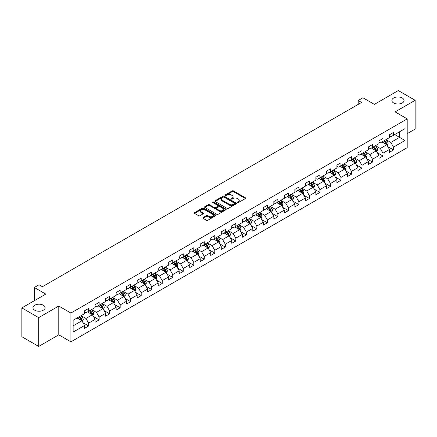 <?xml version="1.0" encoding="UTF-8"?>
<svg xmlns="http://www.w3.org/2000/svg" width="437" height="437" viewBox="0 0 437 437"><rect width="100%" height="100%" fill="white"/><g stroke="black" fill="none" stroke-linecap="round" stroke-linejoin="round"><path stroke-width="0.66" d="M237.455 202.599A0.655 0.377 0 0 0 238.383 202.599L245.408 198.54A0.934 0.541 0 0 0 245.687 198.158A0.934 0.541 0 0 0 245.408 197.775L233.505 190.903A0.934 0.541 0 0 0 232.178 190.903L225.153 194.957A0.655 0.377 0 0 0 224.962 195.224A0.655 0.377 0 0 0 225.153 195.492A0.655 0.377 0 0 0 226.076 195.492L226.989 194.968A2.993 1.726 0 0 1 231.222 194.968L232.216 195.541A2.993 1.726 0 0 1 233.09 196.765A2.993 1.726 0 0 1 232.216 197.988L231.304 198.513A0.655 0.377 0 0 0 231.113 198.78A0.655 0.377 0 0 0 231.304 199.048A0.655 0.377 0 0 0 232.233 199.048L233.139 198.518A2.993 1.726 0 0 1 237.373 198.518L238.367 199.092A2.993 1.726 0 0 1 239.241 200.315A2.993 1.726 0 0 1 238.367 201.539L237.455 202.063A0.655 0.377 0 0 0 237.264 202.331A0.655 0.377 0 0 0 237.455 202.599L237.455 202.063M43.35 305.228A6.102 3.523 0 0 0 36.703 304.463A6.102 3.523 0 0 0 32.933 307.719A6.102 3.523 0 0 0 34.72 310.204A6.102 3.523 0 0 0 41.368 310.969A6.102 3.523 0 0 0 45.137 307.719A6.102 3.523 0 0 0 43.35 305.228M402.28 98.003A6.102 3.523 0 0 0 395.632 97.238A6.102 3.523 0 0 0 391.863 100.488A6.102 3.523 0 0 0 393.65 102.979A6.102 3.523 0 0 0 400.297 103.744A6.102 3.523 0 0 0 404.067 100.488A6.102 3.523 0 0 0 402.28 98.003M203.139 217.56A0.934 0.541 0 0 0 202.866 217.943A0.934 0.541 0 0 0 203.139 218.325L206.483 220.253A0.934 0.541 0 0 0 207.804 220.253L215.61 215.747A0.934 0.541 0 0 0 215.883 215.365A0.934 0.541 0 0 0 215.61 214.982L203.702 208.105A0.934 0.541 0 0 0 202.38 208.105L194.574 212.611A0.934 0.541 0 0 0 194.301 212.994A0.934 0.541 0 0 0 194.574 213.376L198.611 215.709A0.934 0.541 0 0 0 199.933 215.709L203.271 213.78A0.934 0.541 0 0 0 203.549 213.398A0.934 0.541 0 0 0 203.271 213.016L201.271 211.858A2.502 1.442 0 0 1 200.539 210.836A2.502 1.442 0 0 1 202.085 209.503A2.502 1.442 0 0 1 204.811 209.815L212.65 214.343A2.502 1.442 0 0 1 213.382 215.365A2.502 1.442 0 0 1 211.836 216.697A2.502 1.442 0 0 1 209.11 216.386L207.804 215.632A0.934 0.541 0 0 0 206.483 215.632L203.139 217.56L203.139 218.325L206.483 216.408L206.483 215.632M407.197 133.678L415.15 129.09L415.15 100.297L398.304 90.568L374.378 104.383L362.923 97.768L358.203 100.488L361.574 102.438L42.405 286.705L39.035 284.76L34.315 287.486L34.315 300.711M38.696 317.639L38.696 346.432L58.782 334.835L58.782 306.042L38.696 317.639L21.85 307.91L45.776 294.101L34.315 287.486M58.782 306.042L70.909 313.045L407.197 118.897L407.197 147.684L70.909 341.838L70.909 313.045M415.15 100.297L395.07 111.888L407.197 118.897M227.054 208.373A0.934 0.541 0 0 0 228.376 208.373L236.182 203.866A0.934 0.541 0 0 0 236.455 203.484A0.934 0.541 0 0 0 236.182 203.101L224.274 196.229A0.934 0.541 0 0 0 222.952 196.229L215.146 200.736A0.934 0.541 0 0 0 214.873 201.118A0.934 0.541 0 0 0 215.146 201.501L227.054 208.373M213.125 202.741A0.655 0.377 0 0 1 213.791 202.834L213.791 202.052L225.896 209.044A0.934 0.541 0 0 1 226.169 209.427A0.934 0.541 0 0 1 225.896 209.804L218.09 214.31A0.934 0.541 0 0 1 216.768 214.31L204.86 207.438L208.203 205.527L208.203 204.745L204.86 206.674A0.934 0.541 0 0 0 204.587 207.056A0.934 0.541 0 0 0 204.86 207.438L204.86 206.674M208.203 205.527A0.934 0.541 0 0 1 209.525 205.527L209.525 204.745A0.934 0.541 0 0 0 208.203 204.745M209.525 204.745L214.354 207.531A0.934 0.541 0 0 0 215.676 207.531L217.894 206.253A0.934 0.541 0 0 0 218.167 205.871A0.934 0.541 0 0 0 217.894 205.488L212.863 202.588A0.655 0.377 0 0 1 212.672 202.32A0.655 0.377 0 0 1 213.076 201.97A0.655 0.377 0 0 1 213.791 202.052M38.696 346.432L21.85 336.703L21.85 307.91M83.008 322.719L88.635 325.964L88.635 323.123L95.108 319.392L95.108 322.227L99.15 319.895L99.15 317.054L105.617 313.318L105.617 316.159L109.66 313.826L109.66 310.986L116.133 307.249L116.133 310.09L120.175 307.757L120.175 304.917L126.643 301.18L126.643 304.021L130.69 301.688L130.69 298.848L137.158 295.112L137.158 297.952L141.2 295.614L141.2 292.774L147.673 289.043L147.673 291.883L151.715 289.545L151.715 286.705L158.183 282.974L158.183 285.814L162.225 283.476L162.225 280.636L168.698 276.9L168.698 279.74L172.741 277.408L172.741 274.567L179.208 270.831L179.208 273.671L183.256 271.339L183.256 268.498L189.724 264.762L189.724 267.602L193.766 265.27L193.766 262.429L200.239 258.693L200.239 261.534L204.281 259.201L204.281 256.361L210.749 252.624L210.749 255.465L214.791 253.127L214.791 250.286L221.264 246.555L221.264 249.396L225.306 247.058L225.306 244.217L231.774 240.481L231.774 243.322L235.822 240.989L235.822 238.149L242.289 234.412L242.289 237.253L246.331 234.92L246.331 232.08L252.805 228.343L252.805 231.184L256.847 228.851L256.847 226.011L263.314 222.275L263.314 225.115L267.357 222.783L267.357 219.942L273.83 216.206L273.83 219.046L277.872 216.708L277.872 213.868L284.34 210.137L284.34 212.977L288.387 210.639L288.387 207.799L294.855 204.063L294.855 206.903L298.897 204.571L298.897 201.73L305.37 197.994L305.37 200.834L309.412 198.502L309.412 195.661L315.88 191.925L315.88 194.765L319.928 192.433L319.928 189.592L326.395 185.856L326.395 188.697L330.438 186.364L330.438 183.524L336.905 179.787L336.905 182.628L340.953 180.29L340.953 177.449L347.42 173.718L347.42 176.559L351.463 174.221L351.463 171.38L357.936 167.644L357.936 170.485L361.978 168.152L361.978 165.312L368.446 161.575L368.446 164.416L372.493 162.083L372.493 159.243L378.961 155.506L378.961 158.347L383.003 156.014L383.003 153.174L389.476 149.438L389.476 152.278L393.519 149.946L393.519 147.105L404.973 140.49L404.973 128.658L399.582 131.772L399.582 137.376L404.973 140.49M88.635 325.964L84.592 328.302L84.592 325.461L73.137 332.076L73.137 320.245L84.592 313.629L84.592 310.789L88.635 308.456L88.635 311.297L95.108 307.561L95.108 304.72L99.15 302.388L99.15 305.228L105.617 301.492L105.617 298.651L109.66 296.319L109.66 299.159L116.133 295.423L116.133 292.582L120.175 290.244L120.175 293.085L126.643 289.354L126.643 286.514L130.69 284.176L130.69 287.016L137.158 283.28L137.158 280.445L141.2 278.107L141.2 280.947L147.673 277.211L147.673 274.37L151.715 272.038L151.715 274.878L158.183 271.142L158.183 268.302L162.225 265.969L162.225 268.81L168.698 265.073L168.698 262.233L172.741 259.9L172.741 262.741L179.208 259.004L179.208 256.164L183.256 253.831L183.256 256.666L189.724 252.936L189.724 250.095L193.766 247.757L193.766 250.598L200.239 246.867L200.239 244.026L204.281 241.688L204.281 244.529L210.749 240.792L210.749 237.952L214.791 235.619L214.791 238.46L221.264 234.724L221.264 231.883L225.306 229.551L225.306 232.391L231.774 228.655L231.774 225.814L235.822 223.482L235.822 226.322L242.289 222.586L242.289 219.745L246.331 217.413L246.331 220.253L252.805 216.517L252.805 213.677L256.847 211.339L256.847 214.179L263.314 210.448L263.314 207.608L267.357 205.27L267.357 208.11L273.83 204.374L273.83 201.533L277.872 199.201L277.872 202.041L284.34 198.305L284.34 195.465L288.387 193.132L288.387 195.973L294.855 192.236L294.855 189.396L298.897 187.063L298.897 189.904L305.37 186.167L305.37 183.327L309.412 180.994L309.412 183.835L315.88 180.099L315.88 177.258L319.928 174.92L319.928 177.761L326.395 174.03L326.395 171.189L330.438 168.851L330.438 171.692L336.905 167.955L336.905 165.115L340.953 162.782L340.953 165.623L347.42 161.887L347.42 159.046L351.463 156.714L351.463 159.554L357.936 155.818L357.936 152.977L361.978 150.645L361.978 153.485L368.446 149.749L368.446 146.908L372.493 144.576L372.493 147.416L378.961 143.68L378.961 140.84L383.003 138.502L383.003 141.342L389.476 137.611L389.476 134.771L393.519 132.433L393.519 135.273L404.973 128.658M87.558 311.92L92.409 314.722L85.942 318.458L81.085 315.656M84.592 312.073L85.942 312.854L88.635 311.297M85.942 318.458L88.635 323.123M92.409 314.722L95.108 319.392M98.068 305.851L102.924 308.653L96.451 312.384L91.601 309.587M95.108 306.004L96.451 306.785L99.15 305.228M96.451 312.384L99.15 317.054M102.924 308.653L105.617 313.318M108.584 299.782L113.434 302.579L106.967 306.315L102.116 303.513M105.617 299.935L106.967 300.716L109.66 299.159M106.967 306.315L109.66 310.986M113.434 302.579L116.133 307.249M119.099 293.708L123.95 296.51L117.482 300.246L112.626 297.444M116.133 293.866L117.482 294.642L120.175 293.085M117.482 300.246L120.175 304.917M123.95 296.51L126.643 301.18M129.609 287.639L134.459 290.441L127.992 294.177L123.141 291.375M126.643 287.797L127.992 288.573L130.69 287.016M127.992 294.177L130.69 298.848M134.459 290.441L137.158 295.112M140.124 281.57L144.975 284.372L138.507 288.109L133.651 285.306M137.158 281.728L138.507 282.504L141.2 280.947M138.507 288.109L141.2 292.774M144.975 284.372L147.673 289.043M150.634 275.501L155.49 278.303L149.017 282.04L144.166 279.238M147.673 275.654L149.017 276.435L151.715 274.878M149.017 282.04L151.715 286.705M155.49 278.303L158.183 282.974M161.149 269.432L166 272.235L159.532 275.966L154.682 273.169M158.183 269.585L159.532 270.366L162.225 268.81M159.532 275.966L162.225 280.636M166 272.235L168.698 276.9M171.665 263.364L176.515 266.16L170.048 269.897L165.191 267.094M168.698 263.516L170.048 264.298L172.741 262.741M170.048 269.897L172.741 274.567M176.515 266.16L179.208 270.831M182.174 257.289L187.031 260.091L180.557 263.828L175.707 261.026M179.208 257.448L180.557 258.223L183.256 256.666M180.557 263.828L183.256 268.498M187.031 260.091L189.724 264.762M192.69 251.22L197.54 254.023L191.073 257.759L186.217 254.957M189.724 251.379L191.073 252.154L193.766 250.598M191.073 257.759L193.766 262.429M197.54 254.023L200.239 258.693M203.2 245.152L208.056 247.954L201.583 251.69L196.732 248.888M200.239 245.31L201.583 246.086L204.281 244.529M201.583 251.69L204.281 256.361M208.056 247.954L210.749 252.624M213.715 239.083L218.566 241.885L212.098 245.621L207.247 242.819M210.749 239.236L212.098 240.017L214.791 238.46M212.098 245.621L214.791 250.286M218.566 241.885L221.264 246.555M224.23 233.014L229.081 235.816L222.613 239.547L217.757 236.75M221.264 233.167L222.613 233.948L225.306 232.391M222.613 239.547L225.306 244.217M229.081 235.816L231.774 240.481M234.74 226.945L239.596 229.747L233.123 233.478L228.272 230.676M231.774 227.098L233.123 227.879L235.822 226.322M233.123 233.478L235.822 238.149M239.596 229.747L242.289 234.412M245.255 220.871L250.106 223.673L243.638 227.409L238.782 224.607M242.289 221.029L243.638 221.805L246.331 220.253M243.638 227.409L246.331 232.08M250.106 223.673L252.805 228.343M255.765 214.802L260.621 217.604L254.148 221.34L249.298 218.538M252.805 214.96L254.148 215.736L256.847 214.179M254.148 221.34L256.847 226.011M260.621 217.604L263.314 222.275M266.28 208.733L271.131 211.535L264.664 215.272L259.813 212.469M263.314 208.891L264.664 209.667L267.357 208.11M264.664 215.272L267.357 219.942M271.131 211.535L273.83 216.206M276.796 202.664L281.647 205.466L275.179 209.203L270.323 206.401M273.83 202.817L275.179 203.598L277.872 202.041M275.179 209.203L277.872 213.868M281.647 205.466L284.34 210.137M287.306 196.595L292.162 199.398L285.689 203.129L280.838 200.332M284.34 196.748L285.689 197.529L288.387 195.973M285.689 203.129L288.387 207.799M292.162 199.398L294.855 204.063M297.821 190.527L302.672 193.329L296.204 197.06L291.353 194.257M294.855 190.679L296.204 191.461L298.897 189.904M296.204 197.06L298.897 201.73M302.672 193.329L305.37 197.994M308.331 184.458L313.187 187.255L306.714 190.991L301.863 188.189M305.37 184.611L306.714 185.386L309.412 183.835M306.714 190.991L309.412 195.661M313.187 187.255L315.88 191.925M318.846 178.383L323.697 181.186L317.229 184.922L312.379 182.12M315.88 178.542L317.229 179.317L319.928 177.761M317.229 184.922L319.928 189.592M323.697 181.186L326.395 185.856M329.361 172.315L334.212 175.117L327.745 178.853L322.888 176.051M326.395 172.473L327.745 173.249L330.438 171.692M327.745 178.853L330.438 183.524M334.212 175.117L336.905 179.787M339.871 166.246L344.727 169.048L338.254 172.784L333.404 169.982M336.905 166.404L338.254 167.18L340.953 165.623M338.254 172.784L340.953 177.449M344.727 169.048L347.42 173.718M350.387 160.177L355.237 162.979L348.77 166.715L343.919 163.913M347.42 160.33L348.77 161.111L351.463 159.554M348.77 166.715L351.463 171.38M355.237 162.979L357.936 167.644M360.902 154.108L365.753 156.91L359.28 160.641L354.429 157.844M357.936 154.261L359.28 155.042L361.978 153.485M359.28 160.641L361.978 165.312M365.753 156.91L368.446 161.575M371.412 148.039L376.262 150.836L369.795 154.572L364.944 151.77M368.446 148.192L369.795 148.973L372.493 147.416M369.795 154.572L372.493 159.243M376.262 150.836L378.961 155.506M381.927 141.965L386.778 144.767L380.31 148.504L375.454 145.701M378.961 142.123L380.31 142.899L383.003 141.342M380.31 148.504L383.003 153.174M386.778 144.767L389.476 149.438M394.731 134.574L399.582 137.376L390.82 142.435L385.969 139.632M389.476 136.054L390.82 136.83L393.519 135.273M390.82 142.435L393.519 147.105M58.782 334.835L70.909 341.838M358.203 100.488L358.203 104.383M73.137 325.849L81.894 320.791L77.043 317.989M81.894 320.791L84.592 325.461M387.892 146.695L393.519 149.946M377.377 152.764L383.003 156.014M366.862 158.833L372.493 162.083M356.352 164.902L361.978 168.152M345.836 170.971L351.463 174.221M335.326 177.045L340.953 180.29M324.811 183.114L330.438 186.364M314.296 189.183L319.928 192.433M303.786 195.252L309.412 198.502M293.271 201.32L298.897 204.571M282.761 207.389L288.387 210.639M272.246 213.464L277.872 216.708M261.73 219.532L267.357 222.783M251.22 225.601L256.847 228.851M240.705 231.67L246.331 234.92M230.195 237.739L235.822 240.989M219.68 243.808L225.306 247.058M209.165 249.882L214.791 253.127M198.655 255.951L204.281 259.201M188.139 262.02L193.766 265.27M177.624 268.089L183.256 271.339M167.114 274.157L172.741 277.408M156.599 280.226L162.225 283.476M146.089 286.301L151.715 289.545M135.574 292.369L141.2 295.614M125.058 298.438L130.69 301.688M114.549 304.507L120.175 307.757M104.033 310.576L109.66 313.826M93.523 316.645L99.15 319.895M237.717 202.692L238.367 202.315A2.993 1.726 0 0 0 239.241 201.096L239.241 200.315M233.09 196.765L233.09 197.54A2.993 1.726 0 0 1 232.216 198.764L231.566 199.135M245.408 197.775L245.408 198.54L233.505 191.679A0.934 0.541 0 0 0 232.178 191.679L225.416 195.585M236.171 203.877L224.274 197.005A0.934 0.541 0 0 0 222.952 197.005L215.157 201.506M234.527 203.751A0.655 0.377 0 0 0 234.718 203.484A0.655 0.377 0 0 0 234.527 203.216L224.077 197.185A0.655 0.377 0 0 0 223.149 197.185L222.193 197.737A2.993 1.726 0 0 0 221.313 198.961A2.993 1.726 0 0 0 222.193 200.184L229.338 204.308A2.993 1.726 0 0 0 233.571 204.308L234.527 203.751L234.527 204.532A0.655 0.377 0 0 0 234.718 204.265L234.718 203.484M221.313 198.961L221.313 199.736A2.993 1.726 0 0 0 222.193 200.96L222.193 200.184M234.527 204.532L233.571 205.084A2.993 1.726 0 0 1 229.338 205.084L222.193 200.96M209.525 205.527L214.354 208.312A0.934 0.541 0 0 0 215.676 208.312L217.894 207.034A0.934 0.541 0 0 0 218.167 206.652L218.167 205.871M213.791 202.834L225.885 209.815M219.363 210.426A2.502 1.442 0 0 0 222.089 210.738A2.502 1.442 0 0 0 223.635 209.405A2.502 1.442 0 0 0 222.903 208.383L220.139 206.788A0.934 0.541 0 0 0 218.817 206.788L216.605 208.067A0.934 0.541 0 0 0 216.326 208.449A0.934 0.541 0 0 0 216.605 208.831L219.363 210.426L219.363 211.208A2.502 1.442 0 0 0 222.089 211.519A2.502 1.442 0 0 0 223.635 210.181L223.635 209.405M216.326 208.449L216.326 209.23A0.934 0.541 0 0 0 216.605 209.613L216.605 208.831M219.363 211.208L216.605 209.613M213.382 215.365L213.382 216.14A2.502 1.442 0 0 1 211.836 217.479A2.502 1.442 0 0 1 209.11 217.162L207.804 216.408A0.934 0.541 0 0 0 206.483 216.408M200.539 210.836L200.539 211.617A2.502 1.442 0 0 0 201.271 212.639L201.271 211.858M203.271 213.016L203.271 213.78L201.271 212.639M215.61 214.982L215.61 215.747L203.702 208.886A0.934 0.541 0 0 0 202.38 208.886L194.585 213.382M387.308 145.69L388.111 143.669A2.524 1.458 -120 0 0 387.308 141.522L385.915 139.665M383.489 142.872L382.544 141.61M383.828 140.872L385.216 142.724A2.524 1.458 60 0 1 385.942 144.248L386.75 143.778A2.524 1.458 -120 0 0 386.024 142.26L384.636 140.403M384.003 140.769L385.543 142.828A1.289 0.743 60 0 1 385.778 143.221L386.75 143.778M376.798 151.759L377.601 149.744A2.524 1.458 -120 0 0 376.792 147.591L375.399 145.734M372.979 148.941L372.034 147.679M373.313 146.941L374.706 148.798A2.524 1.458 60 0 1 375.427 150.317L376.235 149.847A2.524 1.458 -120 0 0 375.514 148.329L374.121 146.471M373.488 146.837L375.033 148.897A1.289 0.743 60 0 1 375.268 149.29L376.235 149.847M366.282 157.828L367.085 155.812A2.524 1.458 -120 0 0 366.277 153.66L364.89 151.803M362.464 155.009L361.519 153.748M362.797 153.01L364.19 154.867A2.524 1.458 60 0 1 364.911 156.386L365.72 155.916A2.524 1.458 -120 0 0 364.999 154.398L363.606 152.54M362.978 152.906L364.518 154.966A1.289 0.743 60 0 1 364.753 155.359L365.72 155.916M355.773 163.902L356.57 161.881A2.524 1.458 -120 0 0 355.767 159.729L354.374 157.872M351.949 161.078L351.004 159.816M352.288 159.079L353.675 160.936A2.524 1.458 60 0 1 354.402 162.455L355.21 161.99A2.524 1.458 -120 0 0 354.483 160.466L353.096 158.615M352.462 158.975L354.008 161.04A1.289 0.743 60 0 1 354.238 161.428L355.21 161.99M345.257 169.971L346.06 167.95A2.524 1.458 -120 0 0 345.252 165.798L343.864 163.941M341.439 167.147L340.494 165.891M341.772 165.148L343.165 167.005A2.524 1.458 60 0 1 343.886 168.524L344.695 168.059A2.524 1.458 -120 0 0 343.974 166.541L342.581 164.683M341.947 165.049L343.493 167.109A1.289 0.743 60 0 1 343.728 167.497L344.695 168.059M334.742 176.04L335.545 174.019A2.524 1.458 -120 0 0 334.742 171.867L333.349 170.015M330.924 173.221L329.979 171.96M331.262 171.217L332.65 173.074A2.524 1.458 60 0 1 333.376 174.592L334.185 174.128A2.524 1.458 -120 0 0 333.458 172.61L332.071 170.752M331.437 171.118L332.978 173.178A1.289 0.743 60 0 1 333.213 173.565L334.185 174.128M324.232 182.109L325.035 180.088A2.524 1.458 -120 0 0 324.227 177.941L322.834 176.084M320.414 179.29L319.469 178.028M320.747 177.291L322.14 179.143A2.524 1.458 60 0 1 322.861 180.667L323.67 180.197A2.524 1.458 -120 0 0 322.948 178.678L321.556 176.821M320.922 177.187L322.468 179.246A1.289 0.743 60 0 1 322.697 179.64L323.67 180.197M313.717 188.178L314.52 186.157A2.524 1.458 -120 0 0 313.711 184.01L312.324 182.153M309.899 185.359L308.954 184.097M310.232 183.36L311.625 185.217A2.524 1.458 60 0 1 312.346 186.736L313.154 186.266A2.524 1.458 -120 0 0 312.433 184.747L311.04 182.89M310.412 183.256L311.952 185.315A1.289 0.743 60 0 1 312.187 185.709L313.154 186.266M303.207 194.247L304.005 192.231A2.524 1.458 -120 0 0 303.202 190.079L301.809 188.221M299.383 191.428L298.438 190.166M299.722 189.429L301.109 191.286A2.524 1.458 60 0 1 301.836 192.804L302.644 192.335A2.524 1.458 -120 0 0 301.918 190.816L300.53 188.959M299.897 189.325L301.437 191.384A1.289 0.743 60 0 1 301.672 191.777L302.644 192.335M292.692 200.321L293.495 198.3A2.524 1.458 -120 0 0 292.686 196.147L291.299 194.29M288.873 197.497L287.928 196.235M289.207 195.497L290.6 197.355A2.524 1.458 60 0 1 291.321 198.873L292.129 198.409A2.524 1.458 -120 0 0 291.408 196.885L290.015 195.033M289.381 195.394L290.927 197.453A1.289 0.743 60 0 1 291.162 197.846L292.129 198.409M282.176 206.39L282.979 204.369A2.524 1.458 -120 0 0 282.176 202.216L280.783 200.359M278.358 203.566L277.413 202.304M278.697 201.566L280.084 203.423A2.524 1.458 60 0 1 280.811 204.942L281.619 204.478A2.524 1.458 -120 0 0 280.893 202.959L279.505 201.102M278.872 201.468L280.412 203.527A1.289 0.743 60 0 1 280.647 203.915L281.619 204.478M271.667 212.458L272.47 210.437A2.524 1.458 -120 0 0 271.661 208.285L270.268 206.433M267.848 209.64L266.903 208.378M268.181 207.635L269.574 209.492A2.524 1.458 60 0 1 270.295 211.011L271.104 210.547A2.524 1.458 -120 0 0 270.383 209.028L268.99 207.171M268.356 207.537L269.902 209.596A1.289 0.743 60 0 1 270.132 209.984L271.104 210.547M261.151 218.527L261.954 216.506A2.524 1.458 -120 0 0 261.146 214.359L259.758 212.502M257.333 215.709L256.388 214.447M257.666 213.704L259.059 215.561A2.524 1.458 60 0 1 259.78 217.08L260.589 216.615A2.524 1.458 -120 0 0 259.868 215.097L258.475 213.24M257.846 213.606L259.387 215.665A1.289 0.743 60 0 1 259.622 216.058L260.589 216.615M250.641 224.596L251.439 222.575A2.524 1.458 -120 0 0 250.636 220.428L249.243 218.571M246.818 221.778L245.873 220.516M247.156 219.778L248.544 221.635A2.524 1.458 60 0 1 249.27 223.154L250.079 222.684A2.524 1.458 -120 0 0 249.352 221.166L247.965 219.308M247.331 219.674L248.872 221.734A1.289 0.743 60 0 1 249.106 222.127L250.079 222.684M240.126 230.665L240.929 228.649A2.524 1.458 -120 0 0 240.121 226.497L238.733 224.64M236.308 227.846L235.363 226.585M236.641 225.847L238.034 227.704A2.524 1.458 60 0 1 238.755 229.223L239.563 228.753A2.524 1.458 -120 0 0 238.842 227.235L237.449 225.377M236.816 225.743L238.362 227.803A1.289 0.743 60 0 1 238.597 228.196L239.563 228.753M229.611 236.734L230.414 234.718A2.524 1.458 -120 0 0 229.611 232.566L228.218 230.709M225.792 233.915L224.847 232.653M226.131 231.916L227.519 233.773A2.524 1.458 60 0 1 228.245 235.292L229.054 234.822A2.524 1.458 -120 0 0 228.327 233.303L226.94 231.446M226.306 231.812L227.846 233.871A1.289 0.743 60 0 1 228.081 234.265L229.054 234.822M219.101 242.808L219.904 240.787A2.524 1.458 -120 0 0 219.095 238.635L217.702 236.778M215.277 239.984L214.338 238.722M215.616 237.985L217.009 239.842A2.524 1.458 60 0 1 217.73 241.361L218.538 240.896A2.524 1.458 -120 0 0 217.817 239.378L216.424 237.52M215.791 237.886L217.336 239.946A1.289 0.743 60 0 1 217.566 240.334L218.538 240.896M208.586 248.877L209.389 246.856A2.524 1.458 -120 0 0 208.58 244.704L207.193 242.846M204.767 246.058L203.822 244.796M205.1 244.054L206.493 245.911A2.524 1.458 60 0 1 207.214 247.429L208.023 246.965A2.524 1.458 -120 0 0 207.302 245.447L205.909 243.589M205.281 243.955L206.821 246.015A1.289 0.743 60 0 1 207.056 246.402L208.023 246.965M198.076 254.946L198.873 252.925A2.524 1.458 -120 0 0 198.07 250.778L196.677 248.921M194.252 252.127L193.307 250.865M194.591 250.122L195.978 251.98A2.524 1.458 60 0 1 196.705 253.498L197.513 253.034A2.524 1.458 -120 0 0 196.787 251.515L195.399 249.658M194.765 250.024L196.306 252.083A1.289 0.743 60 0 1 196.541 252.471L197.513 253.034M187.56 261.015L188.363 258.994A2.524 1.458 -120 0 0 187.555 256.847L186.167 254.99M183.742 258.196L182.797 256.934M184.075 256.197L185.468 258.054A2.524 1.458 60 0 1 186.189 259.573L186.998 259.103A2.524 1.458 -120 0 0 186.277 257.584L184.884 255.727M184.25 256.093L185.796 258.152A1.289 0.743 60 0 1 186.031 258.546L186.998 259.103M177.045 267.083L177.848 265.068A2.524 1.458 -120 0 0 177.045 262.916L175.652 261.058M173.227 264.265L172.282 263.003M173.565 262.266L174.953 264.123A2.524 1.458 60 0 1 175.674 265.641L176.488 265.172A2.524 1.458 -120 0 0 175.761 263.653L174.374 261.796M173.74 262.162L175.281 264.221A1.289 0.743 60 0 1 175.516 264.614L176.488 265.172M166.535 273.152L167.338 271.137A2.524 1.458 -120 0 0 166.53 268.984L165.137 267.127M162.711 270.334L161.766 269.072M163.05 268.334L164.443 270.192A2.524 1.458 60 0 1 165.164 271.71L165.973 271.24A2.524 1.458 -120 0 0 165.252 269.722L163.859 267.865M163.225 268.231L164.771 270.29A1.289 0.743 60 0 1 165 270.683L165.973 271.24M156.02 279.227L156.823 277.205A2.524 1.458 -120 0 0 156.014 275.053L154.627 273.196M152.202 276.403L151.257 275.141M152.535 274.403L153.928 276.26A2.524 1.458 60 0 1 154.649 277.779L155.457 277.315A2.524 1.458 -120 0 0 154.736 275.796L153.343 273.939M152.715 274.299L154.256 276.364A1.289 0.743 60 0 1 154.49 276.752L155.457 277.315M145.51 285.295L146.308 283.274A2.524 1.458 -120 0 0 145.505 281.122L144.112 279.265M141.686 282.471L140.741 281.215M142.025 280.472L143.412 282.329A2.524 1.458 60 0 1 144.139 283.848L144.947 283.384A2.524 1.458 -120 0 0 144.221 281.865L142.833 280.008M142.2 280.374L143.74 282.433A1.289 0.743 60 0 1 143.975 282.821L144.947 283.384M134.995 291.364L135.798 289.343A2.524 1.458 -120 0 0 134.989 287.196L133.602 285.339M131.176 288.546L130.231 287.284M131.51 286.541L132.903 288.398A2.524 1.458 60 0 1 133.624 289.917L134.432 289.452A2.524 1.458 -120 0 0 133.711 287.934L132.318 286.077M131.684 286.443L133.23 288.502A1.289 0.743 60 0 1 133.465 288.89L134.432 289.452M124.479 297.433L125.282 295.412A2.524 1.458 -120 0 0 124.479 293.265L123.087 291.408M120.661 294.614L119.716 293.353M120.994 292.615L122.387 294.467A2.524 1.458 60 0 1 123.108 295.991L123.922 295.521A2.524 1.458 -120 0 0 123.196 294.003L121.808 292.145M121.175 292.511L122.715 294.571A1.289 0.743 60 0 1 122.95 294.964L123.922 295.521M113.97 303.502L114.767 301.486A2.524 1.458 -120 0 0 113.964 299.334L112.571 297.477M110.146 300.683L109.201 299.421M110.485 298.684L111.877 300.541A2.524 1.458 60 0 1 112.599 302.06L113.407 301.59A2.524 1.458 -120 0 0 112.686 300.072L111.293 298.214M110.659 298.58L112.205 300.64A1.289 0.743 60 0 1 112.435 301.033L113.407 301.59M103.454 309.571L104.257 307.555A2.524 1.458 -120 0 0 103.449 305.403L102.061 303.546M99.636 306.752L98.691 305.49M99.969 304.753L101.362 306.61A2.524 1.458 60 0 1 102.083 308.129L102.892 307.659A2.524 1.458 -120 0 0 102.171 306.14L100.778 304.283M100.144 304.649L101.69 306.708A1.289 0.743 60 0 1 101.925 307.102L102.892 307.659M92.944 315.645L93.742 313.624A2.524 1.458 -120 0 0 92.939 311.472L91.546 309.614M89.121 312.821L88.176 311.559M89.459 310.822L90.847 312.679A2.524 1.458 60 0 1 91.573 314.198L92.382 313.733A2.524 1.458 -120 0 0 91.655 312.209L90.268 310.357M89.634 310.718L91.175 312.783A1.289 0.743 60 0 1 91.409 313.171L92.382 313.733M82.429 321.714L83.232 319.693A2.524 1.458 -120 0 0 82.424 317.541L81.036 315.683M78.611 318.89L77.666 317.633M78.944 316.891L80.337 318.748A2.524 1.458 60 0 1 81.058 320.266L81.866 319.802A2.524 1.458 -120 0 0 81.145 318.283L79.752 316.426M79.119 316.792L80.665 318.852A1.289 0.743 60 0 1 80.9 319.239L81.866 319.802M34.315 297.034L34.037 296.581L34.315 295.641M34.315 295.969L34.037 295.805M238.367 202.315L238.367 201.539M231.304 199.048L231.304 198.513M232.216 198.764L232.216 197.988M225.153 195.492L225.153 194.957M232.178 191.679L232.178 190.903M233.505 191.679L233.505 190.903M215.146 201.501L215.146 200.736M222.952 197.005L222.952 196.229M224.274 197.005L224.274 196.229M236.182 203.866L236.182 203.101M229.338 205.084L229.338 204.308M233.571 205.084L233.571 204.308M214.354 208.312L214.354 207.531M215.676 208.312L215.676 207.531M217.894 207.034L217.894 206.253M225.896 209.804L225.896 209.044M207.804 216.408L207.804 215.632M209.11 217.162L209.11 216.386M194.574 213.376L194.574 212.611M202.38 208.886L202.38 208.105M203.702 208.886L203.702 208.105M386.526 144.625L388.094 143.718M386.024 142.26L387.308 141.522M384.227 143.298L385.216 142.724M376.017 150.694L377.584 149.787M375.514 148.329L376.792 147.591M373.717 149.367L374.706 148.798M365.501 156.763L367.069 155.862M364.999 154.398L366.277 153.66M363.202 155.435L364.19 154.867M354.991 162.832L356.554 161.93M354.483 160.466L355.767 159.729M352.692 161.504L353.675 160.936M344.476 168.906L346.044 167.999M343.974 166.541L345.252 165.798M342.176 167.579L343.165 167.005M333.961 174.975L335.529 174.068M333.458 172.61L334.742 171.867M331.661 173.647L332.65 173.074M323.451 181.044L325.019 180.137M322.948 178.678L324.227 177.941M321.151 179.716L322.14 179.143M312.936 187.112L314.503 186.206M312.433 184.747L313.711 184.01M310.636 185.785L311.625 185.217M302.426 193.181L303.988 192.28M301.918 190.816L303.202 190.079M300.126 191.854L301.109 191.286M291.911 199.25L293.478 198.349M291.408 196.885L292.686 196.147M289.611 197.923L290.6 197.355M281.395 205.324L282.963 204.418M280.893 202.959L282.176 202.216M279.096 203.992L280.084 203.423M270.885 211.393L272.453 210.487M270.383 209.028L271.661 208.285M268.586 210.066L269.574 209.492M260.37 217.462L261.938 216.555M259.868 215.097L261.146 214.359M258.07 216.135L259.059 215.561M249.86 223.531L251.422 222.624M249.352 221.166L250.636 220.428M247.56 222.204L248.544 221.635M239.345 229.6L240.913 228.698M238.842 227.235L240.121 226.497M237.045 228.272L238.034 227.704M228.83 235.669L230.397 234.767M228.327 233.303L229.611 232.566M226.53 234.341L227.519 233.773M218.32 241.737L219.887 240.836M217.817 239.378L219.095 238.635M216.02 240.41L217.009 239.842M207.804 247.812L209.372 246.905M207.302 245.447L208.58 244.704M205.505 246.484L206.493 245.911M197.289 253.881L198.857 252.974M196.787 251.515L198.07 250.778M194.995 252.553L195.978 251.98M186.779 259.949L188.347 259.043M186.277 257.584L187.555 256.847M184.48 258.622L185.468 258.054M176.264 266.018L177.832 265.117M175.761 263.653L177.045 262.916M173.964 264.691L174.953 264.123M165.754 272.087L167.322 271.186M165.252 269.722L166.53 268.984M163.454 270.76L164.443 270.192M155.239 278.156L156.807 277.255M154.736 275.796L156.014 275.053M152.939 276.829L153.928 276.26M144.723 284.23L146.291 283.323M144.221 281.865L145.505 281.122M142.424 282.903L143.412 282.329M134.214 290.299L135.781 289.392M133.711 287.934L134.989 287.196M131.914 288.972L132.903 288.398M123.698 296.368L125.266 295.461M123.196 294.003L124.479 293.265M121.399 295.041L122.387 294.467M113.188 302.437L114.751 301.53M112.686 300.072L113.964 299.334M110.889 301.109L111.877 300.541M102.673 308.506L104.241 307.604M102.171 306.14L103.449 305.403M100.373 307.178L101.362 306.61M92.158 314.574L93.726 313.673M91.655 312.209L92.939 311.472M89.858 313.247L90.847 312.679M81.648 320.649L83.216 319.742M81.145 318.283L82.424 317.541M79.348 319.321L80.337 318.748"/></g></svg>
